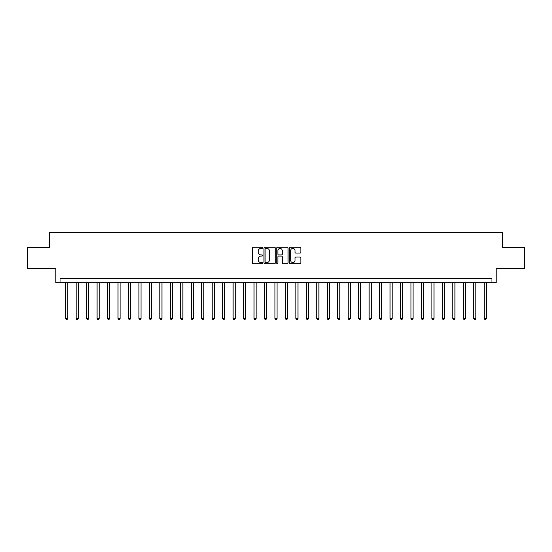 <?xml version="1.0" encoding="UTF-8"?>
<svg xmlns="http://www.w3.org/2000/svg" width="552" height="552" viewBox="0 0 552 552"><rect width="100%" height="100%" fill="white"/><g stroke="black" fill="none" stroke-linecap="round" stroke-linejoin="round"><path stroke-width="0.83" d="M262.607 247.848A0.573 0.573 0 0 0 262.034 247.275L253.299 247.275A0.821 0.821 0 0 0 252.478 248.096L252.478 262.89A0.821 0.821 0 0 0 253.299 263.711L262.034 263.711A0.573 0.573 0 0 0 262.607 263.132A0.573 0.573 0 0 0 262.034 262.559L260.903 262.559A2.629 2.629 0 0 1 258.274 259.93L258.274 258.695A2.629 2.629 0 0 1 260.903 256.066L262.034 256.066A0.573 0.573 0 0 0 262.607 255.493A0.573 0.573 0 0 0 262.034 254.914L260.903 254.914A2.629 2.629 0 0 1 258.274 252.285L258.274 251.056A2.629 2.629 0 0 1 260.903 248.428L262.034 248.428A0.573 0.573 0 0 0 262.607 247.848M300.012 253.071A0.821 0.821 0 0 0 300.833 252.243L300.833 248.096A0.821 0.821 0 0 0 300.012 247.275L290.317 247.275A0.821 0.821 0 0 0 289.496 248.096L289.496 262.89A0.821 0.821 0 0 0 290.317 263.711L300.012 263.711A0.821 0.821 0 0 0 300.833 262.89L300.833 257.874A0.821 0.821 0 0 0 300.012 257.053L295.865 257.053A0.821 0.821 0 0 0 295.044 257.874L295.044 260.358A2.201 2.201 0 0 1 292.843 262.559A2.201 2.201 0 0 1 290.649 260.358L290.649 250.622A2.201 2.201 0 0 1 292.843 248.428A2.201 2.201 0 0 1 295.044 250.622L295.044 252.243A0.821 0.821 0 0 0 295.865 253.071L300.012 253.071M491.963 282.7L496.151 282.7L496.151 268.465L524.4 268.465L524.4 247.537L502.43 247.537L502.43 232.475L49.57 232.475L49.57 247.537L27.6 247.537L27.6 268.465L55.849 268.465L55.849 282.7L491.963 282.7L491.963 278.512L60.037 278.512L60.037 282.7M275.282 248.096A0.821 0.821 0 0 0 274.461 247.275L264.767 247.275A0.821 0.821 0 0 0 263.946 248.096L263.946 262.89A0.821 0.821 0 0 0 264.767 263.711L274.461 263.711A0.821 0.821 0 0 0 275.282 262.89L275.282 248.096M277.539 247.275L287.233 247.275A0.821 0.821 0 0 1 288.054 248.096L288.054 262.89A0.821 0.821 0 0 1 287.233 263.711L283.086 263.711A0.821 0.821 0 0 1 282.265 262.89L282.265 256.887A0.821 0.821 0 0 0 281.444 256.066L278.691 256.066A0.821 0.821 0 0 0 277.87 256.887L277.87 263.132A0.573 0.573 0 0 1 277.297 263.711A0.573 0.573 0 0 1 276.718 263.132L276.718 248.096A0.821 0.821 0 0 1 277.539 247.275M265.671 248.428A0.573 0.573 0 0 0 265.091 249L265.091 261.986A0.573 0.573 0 0 0 265.671 262.559L266.857 262.559A2.629 2.629 0 0 0 269.486 259.93L269.486 251.056A2.629 2.629 0 0 0 266.857 248.428L265.671 248.428M282.265 250.663A2.201 2.201 0 0 0 280.064 248.469A2.201 2.201 0 0 0 277.87 250.663L277.87 254.092A0.821 0.821 0 0 0 278.691 254.914L281.444 254.914A0.821 0.821 0 0 0 282.265 254.092L282.265 250.663M65.688 282.7L65.688 318.442L67.779 318.442L67.779 282.7M67.779 318.442L67.151 319.525L66.316 319.525L65.688 318.442M76.148 282.7L76.148 318.442L78.246 318.442L78.246 282.7M78.246 318.442L77.618 319.525L76.776 319.525L76.148 318.442M86.616 282.7L86.616 318.442L88.706 318.442L88.706 282.7M88.706 318.442L88.078 319.525L87.244 319.525L86.616 318.442M97.076 282.7L97.076 318.442L99.167 318.442L99.167 282.7M99.167 318.442L98.539 319.525L97.704 319.525L97.076 318.442M107.543 282.7L107.543 318.442L109.634 318.442L109.634 282.7M109.634 318.442L109.006 319.525L108.164 319.525L107.543 318.442M118.004 282.7L118.004 318.442L120.094 318.442L120.094 282.7M120.094 318.442L119.467 319.525L118.632 319.525L118.004 318.442M128.464 282.7L128.464 318.442L130.562 318.442L130.562 282.7M130.562 318.442L129.934 319.525L129.092 319.525L128.464 318.442M138.931 282.7L138.931 318.442L141.022 318.442L141.022 282.7M141.022 318.442L140.394 319.525L139.559 319.525L138.931 318.442M149.392 282.7L149.392 318.442L151.489 318.442L151.489 282.7M151.489 318.442L150.862 319.525L150.02 319.525L149.392 318.442M159.859 282.7L159.859 318.442L161.95 318.442L161.95 282.7M161.95 318.442L161.322 319.525L160.487 319.525L159.859 318.442M170.32 282.7L170.32 318.442L172.41 318.442L172.41 282.7M172.41 318.442L171.782 319.525L170.947 319.525L170.32 318.442M180.787 282.7L180.787 318.442L182.878 318.442L182.878 282.7M182.878 318.442L182.25 319.525L181.408 319.525L180.787 318.442M191.247 282.7L191.247 318.442L193.338 318.442L193.338 282.7M193.338 318.442L192.71 319.525L191.875 319.525L191.247 318.442M201.708 282.7L201.708 318.442L203.805 318.442L203.805 282.7M203.805 318.442L203.177 319.525L202.336 319.525L201.708 318.442M212.175 282.7L212.175 318.442L214.266 318.442L214.266 282.7M214.266 318.442L213.638 319.525L212.803 319.525L212.175 318.442M222.635 282.7L222.635 318.442L224.733 318.442L224.733 282.7M224.733 318.442L224.105 319.525L223.263 319.525L222.635 318.442M233.103 282.7L233.103 318.442L235.193 318.442L235.193 282.7M235.193 318.442L234.565 319.525L233.731 319.525L233.103 318.442M243.563 282.7L243.563 318.442L245.654 318.442L245.654 282.7M245.654 318.442L245.026 319.525L244.191 319.525L243.563 318.442M254.03 282.7L254.03 318.442L256.121 318.442L256.121 282.7M256.121 318.442L255.493 319.525L254.651 319.525L254.03 318.442M264.491 282.7L264.491 318.442L266.582 318.442L266.582 282.7M266.582 318.442L265.954 319.525L265.119 319.525L264.491 318.442M274.951 282.7L274.951 318.442L277.049 318.442L277.049 282.7M277.049 318.442L276.421 319.525L275.579 319.525L274.951 318.442M285.418 282.7L285.418 318.442L287.509 318.442L287.509 282.7M287.509 318.442L286.881 319.525L286.046 319.525L285.418 318.442M295.879 282.7L295.879 318.442L297.97 318.442L297.97 282.7M297.97 318.442L297.349 319.525L296.507 319.525L295.879 318.442M306.346 282.7L306.346 318.442L308.437 318.442L308.437 282.7M308.437 318.442L307.809 319.525L306.974 319.525L306.346 318.442M316.807 282.7L316.807 318.442L318.897 318.442L318.897 282.7M318.897 318.442L318.269 319.525L317.434 319.525L316.807 318.442M327.267 282.7L327.267 318.442L329.365 318.442L329.365 282.7M329.365 318.442L328.737 319.525L327.895 319.525L327.267 318.442M337.734 282.7L337.734 318.442L339.825 318.442L339.825 282.7M339.825 318.442L339.197 319.525L338.362 319.525L337.734 318.442M348.195 282.7L348.195 318.442L350.292 318.442L350.292 282.7M350.292 318.442L349.664 319.525L348.823 319.525L348.195 318.442M358.662 282.7L358.662 318.442L360.753 318.442L360.753 282.7M360.753 318.442L360.125 319.525L359.29 319.525L358.662 318.442M369.122 282.7L369.122 318.442L371.213 318.442L371.213 282.7M371.213 318.442L370.592 319.525L369.75 319.525L369.122 318.442M379.59 282.7L379.59 318.442L381.68 318.442L381.68 282.7M381.68 318.442L381.052 319.525L380.218 319.525L379.59 318.442M390.05 282.7L390.05 318.442L392.141 318.442L392.141 282.7M392.141 318.442L391.513 319.525L390.678 319.525L390.05 318.442M400.51 282.7L400.51 318.442L402.608 318.442L402.608 282.7M402.608 318.442L401.98 319.525L401.138 319.525L400.51 318.442M410.978 282.7L410.978 318.442L413.068 318.442L413.068 282.7M413.068 318.442L412.441 319.525L411.606 319.525L410.978 318.442M421.438 282.7L421.438 318.442L423.536 318.442L423.536 282.7M423.536 318.442L422.908 319.525L422.066 319.525L421.438 318.442M431.906 282.7L431.906 318.442L433.996 318.442L433.996 282.7M433.996 318.442L433.368 319.525L432.533 319.525L431.906 318.442M442.366 282.7L442.366 318.442L444.457 318.442L444.457 282.7M444.457 318.442L443.836 319.525L442.994 319.525L442.366 318.442M452.833 282.7L452.833 318.442L454.924 318.442L454.924 282.7M454.924 318.442L454.296 319.525L453.461 319.525L452.833 318.442M463.294 282.7L463.294 318.442L465.384 318.442L465.384 282.7M465.384 318.442L464.756 319.525L463.921 319.525L463.294 318.442M473.754 282.7L473.754 318.442L475.852 318.442L475.852 282.7M475.852 318.442L475.224 319.525L474.382 319.525L473.754 318.442M484.221 282.7L484.221 318.442L486.312 318.442L486.312 282.7M486.312 318.442L485.684 319.525L484.849 319.525L484.221 318.442"/></g></svg>
